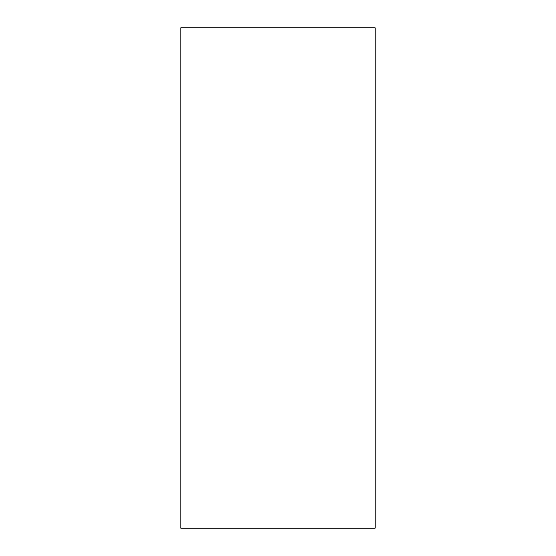 <?xml version="1.0" encoding="UTF-8"?>
<svg xmlns="http://www.w3.org/2000/svg" width="556" height="556" viewBox="0 0 556 556"><rect width="100%" height="100%" fill="white"/><g stroke="black" fill="none" stroke-linecap="round" stroke-linejoin="round"><path stroke-width="0.83" d="M375.168 528.2L180.832 528.2L180.832 27.8L375.168 27.8L375.168 528.2"/></g></svg>
